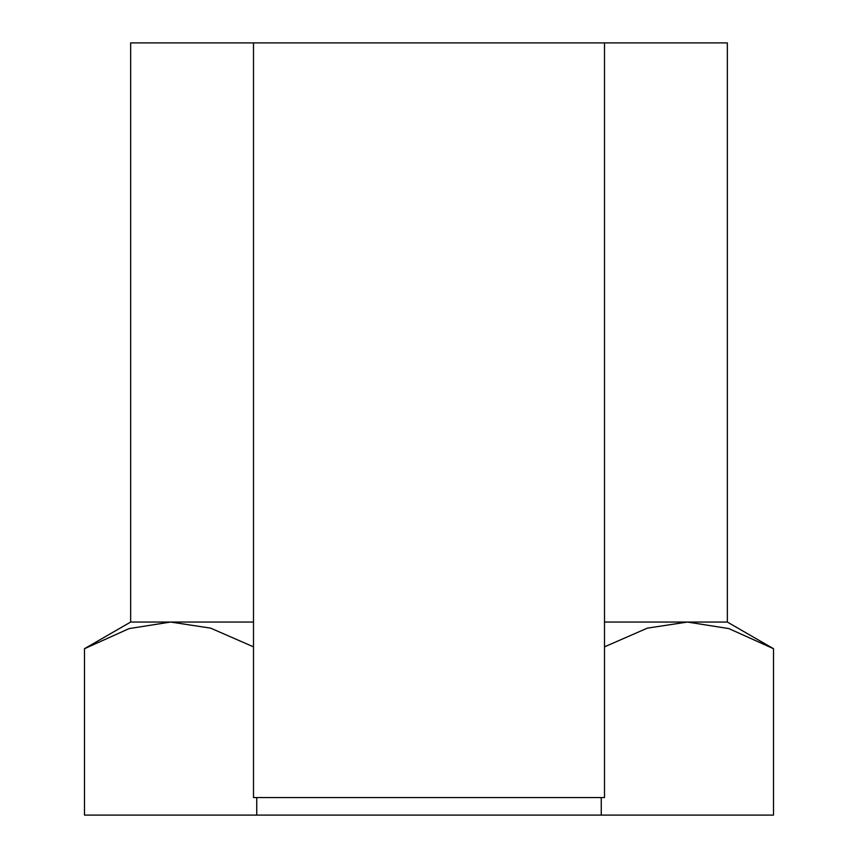 <?xml version="1.0" encoding="UTF-8"?>
<svg xmlns="http://www.w3.org/2000/svg" width="858" height="858" viewBox="0 0 858 858"><rect width="100%" height="100%" fill="white"/><g stroke="black" fill="none" stroke-linecap="round" stroke-linejoin="round"><path stroke-width="1.29" d="M604.504 42.9L253.496 42.9L253.496 797.554L604.504 797.554L604.504 42.9L727.348 42.9L727.348 622.05L604.504 622.05L727.348 622.05L773.508 648.702L728.871 628.592L687.376 622.05L647.329 628.153L604.504 646.846M253.496 646.846L210.671 628.153L170.624 622.05L130.652 622.05L84.492 648.702L129.129 628.592L170.624 622.05L253.496 622.05L130.652 622.05L130.652 42.9L253.496 42.9M773.508 648.702L773.508 815.1L84.492 815.1L84.492 648.702M256.746 815.1L256.746 797.554M601.254 815.1L601.254 797.554"/></g></svg>
